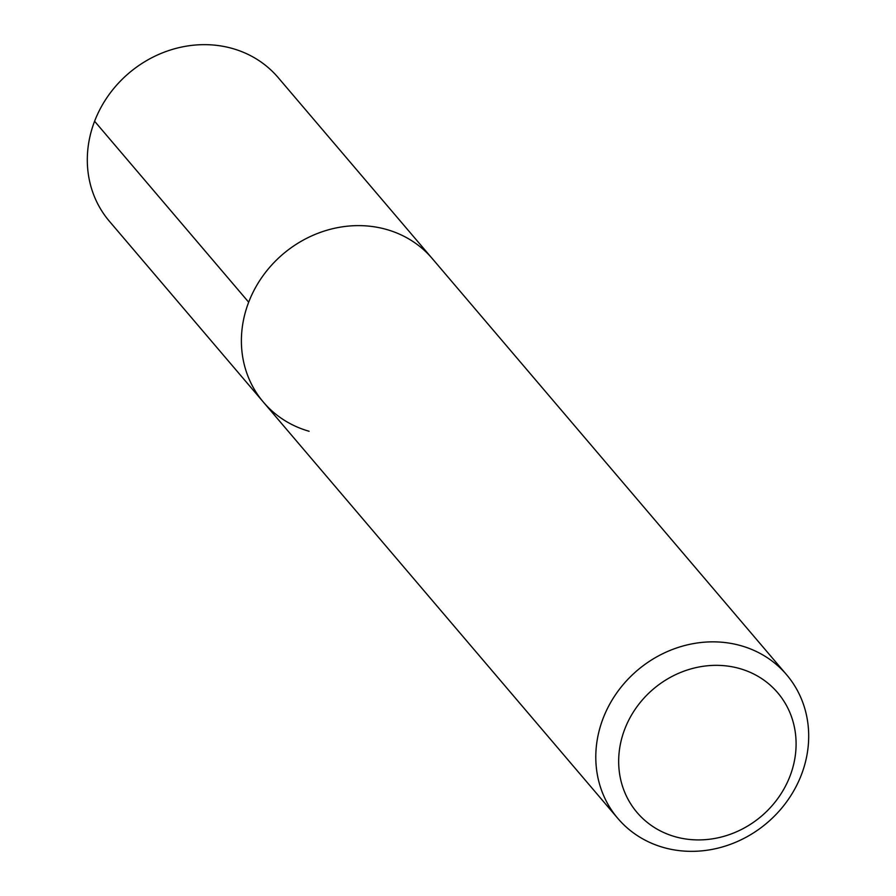 <?xml version="1.0" encoding="UTF-8"?>
<svg xmlns="http://www.w3.org/2000/svg" width="896" height="896" viewBox="0 0 896 896"><rect width="100%" height="100%" fill="white"/><g stroke="black" fill="none" stroke-linecap="round" stroke-linejoin="round"><path stroke-width="1.34" d="M786.621 674.755A110.824 100.106 -40.4 0 1 787.394 800.766A110.824 100.106 -40.4 0 1 663.51 847.493A110.824 100.106 -40.4 0 1 617.859 818.44A110.824 100.106 -40.4 0 1 617.098 692.429A110.824 100.106 -40.4 0 1 740.97 645.702A110.824 100.106 -40.4 0 1 786.621 674.755L278.141 77.56A110.824 100.106 139.6 0 0 232.49 48.507A110.824 100.106 139.6 0 0 108.606 95.234A110.824 100.106 139.6 0 0 109.379 221.245L263.469 402.214A110.824 100.106 -40.4 0 1 262.696 276.192A110.824 100.106 -40.4 0 1 386.568 229.477A110.824 100.106 -40.4 0 1 432.219 258.53A110.824 100.106 139.6 0 0 386.568 229.477A110.824 100.106 139.6 0 0 262.696 276.192A110.824 100.106 139.6 0 0 263.469 402.214A110.824 100.106 -40.4 0 0 309.12 431.267M675.102 836.707A92.355 83.429 -40.4 0 1 624.747 729.165A92.355 83.429 -40.4 0 1 739.648 668.55A92.355 83.429 -40.4 0 1 790.014 776.093A92.355 83.429 -40.4 0 1 675.102 836.707M94.595 121.24L248.685 302.21M617.859 818.44L263.469 402.214"/></g></svg>
